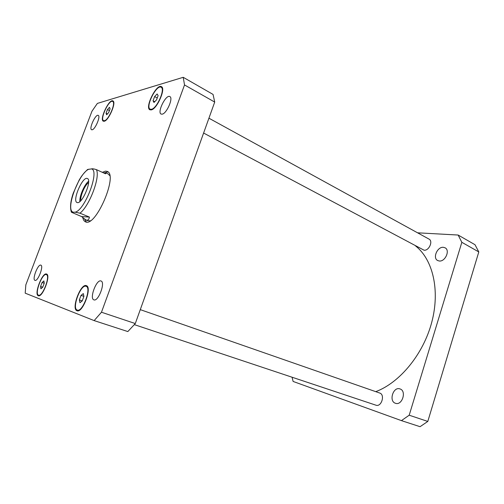 <?xml version="1.0" encoding="UTF-8"?>
<svg xmlns="http://www.w3.org/2000/svg" width="504" height="504" viewBox="0 0 504 504"><rect width="100%" height="100%" fill="white"/><g stroke="black" fill="none" stroke-linecap="round" stroke-linejoin="round"><path stroke-width="0.76" d="M88.603 181.251C84.388 184.502 79.33 196.251 79.865 201.543M88.597 182.587C84.836 185.044 80.029 196.201 80.829 200.617M77.566 202.639L77.043 202.532C71.902 200.964 82.713 175.864 87.387 178.523C92.226 179.821 82.631 203.414 77.566 202.639M89.403 217.067C88.987 219.731 87.79 220.67 85.812 219.889L81.591 216.575L71.417 212.241L75.159 212.178L79.972 213.192L89.403 217.067L81.591 216.575M103.616 172.904L105.783 172.866L105.582 173.798L96.352 169.609C93.801 168.834 92.169 168.607 91.463 168.922L87.602 169.457C82.146 174.768 80.905 177.194 79.153 180.079L73.269 193.114C70.472 201.323 69.854 207.705 71.417 212.241M104.523 172.79L107.976 171.914M86.379 222.037L84.754 219.334M102.337 172.324L105.475 171.127L107.188 171.398C118.497 174.655 95.603 227.802 85.466 221.817C84.174 221.269 83.299 219.939 82.845 217.822M105.783 172.866L108.083 173.912L109.74 175.594M90.266 220.79L87.904 220.739L85.812 219.889M208.927 118.201L428.999 239.091C433.352 241.095 428.986 250.929 424.066 250.204L203.603 133.043M140.282 309.639L379.72 393.038C385.358 394.645 381.415 407.352 375.934 405.185L375.883 405.166M34.996 280.375L34.99 280.375C31.846 279.663 37.983 263.724 40.849 265.142C43.98 265.784 37.857 281.761 34.996 280.375M92.144 129.786L91.583 129.742C88.71 128.74 95.684 113.721 98.248 115.385C100.832 116.185 95.206 129.471 92.144 129.786M162.168 114.169L161.085 114.068C156.883 112.335 166.055 94.028 169.867 96.579C173.521 97.959 166.667 113.62 162.168 114.169M93.92 299.867L93.902 299.861C89.132 298.664 96.566 278.914 100.995 280.986C105.727 282.095 98.33 301.883 93.92 299.867M153.058 100.8L154.621 96.566L157.141 93.965L158.111 95.603L156.53 99.88L153.997 102.47L153.058 100.8L154.747 101.707M154.621 96.566L157.229 97.978M79.342 299.937L81.031 295.382L83.311 293.574L83.922 296.339L82.221 300.938L79.928 302.721L79.342 299.937L82.228 300.913M81.031 295.382L83.91 296.371M40.572 286.461L42.059 282.517L44.226 283.261L42.733 287.217L40.9 288.817L40.572 286.461L42.739 287.198M42.059 282.517L43.892 280.898L44.239 283.235M106.054 113.255L107.453 109.557L109.469 107.333L110.099 108.826L108.694 112.556L106.665 114.767L106.054 113.255L107.415 113.942M107.453 109.557L109.444 110.565M151.477 109.286C156.933 108.536 165.539 88.912 161.129 87.268C156.542 84.181 145.102 107.113 150.167 109.179L151.477 109.286M151.25 109.903L149.871 109.79C144.528 107.604 156.593 83.406 161.444 86.663C166.099 88.395 157.002 109.122 151.25 109.903M77.213 310.061L77.288 310.086C82.624 312.549 91.841 287.557 86.09 286.31C80.779 283.846 71.562 308.423 77.213 310.061M76.967 310.722C71.007 308.977 80.741 283.053 86.342 285.655C92.415 286.971 82.688 313.356 77.055 310.754L76.967 310.722M38.499 295.161L38.55 295.18C42.538 297.102 50.69 275.48 46.33 274.604C42.355 272.696 34.228 294.002 38.499 295.161M38.285 295.735C33.774 294.493 42.361 272.021 46.551 274.037C51.15 274.957 42.544 297.788 38.342 295.753L38.285 295.735M104.416 120.714C108.631 120.191 116.172 102.589 112.669 101.455C109.141 99.143 99.641 119.221 103.572 120.658L104.416 120.714M104.215 121.256L103.32 121.193C99.175 119.675 109.204 98.482 112.927 100.926C116.626 102.123 108.662 120.708 104.215 121.256M97.379 103.408L91.961 111.22L25.836 284.848L25.2 293.171L94.147 320.601L101.474 312.234L184.521 84.943L183.223 77.307L97.379 103.408M183.223 77.307L213.06 94.424L214.71 102.073L135.292 323.555L127.833 331.569L94.147 320.601M135.292 323.555L101.474 312.234M214.71 102.073L184.521 84.943M399.874 388.88L400.05 388.943C406.879 390.978 402.104 405.922 395.451 403.269L395.426 403.263C388.578 401.26 393.183 386.436 399.874 388.88M443.413 247.319L445.07 247.798C450.393 250.261 445.196 261.954 439.211 260.99L437.699 260.543C432.356 258.124 437.371 246.519 443.413 247.319M401.436 420.626L420.065 426.693L427.801 421.432L478.8 251.931L475.014 244.724L458.149 235.04L461.84 242.311L409.198 415.208L401.436 420.626L293.12 381.446L292.055 377.219M417.558 232.81L458.149 235.04M375.751 391.652C399.729 382.744 423.322 354.287 431.771 322.195C440.276 290.09 432.741 259.396 415.661 246.034M409.198 415.208L427.801 421.432M461.84 242.311L478.8 251.931M75.159 212.178C85.044 210.212 100.019 170.232 91.463 168.922M89.013 169.161C79.191 172.488 65.344 208.984 72.822 212.064M79.972 213.192C89.611 205.771 100.548 176.513 96.352 169.609M375.934 405.185L134.335 324.633M162.395 87.967L161.129 87.268M151.439 109.847L150.167 109.179M87.551 286.82L86.09 286.31M78.769 310.571L77.288 310.086M47.426 274.989L46.33 274.604M39.659 295.546L38.55 295.18M113.646 101.965L112.669 101.455M104.548 121.143L103.572 120.658"/></g></svg>
